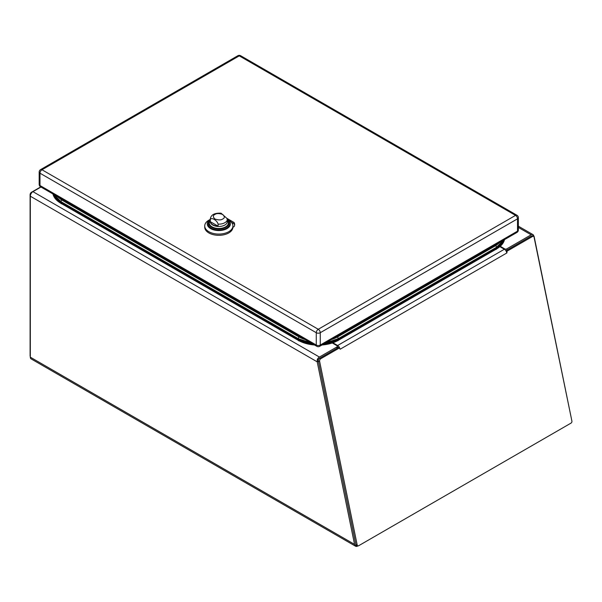 <?xml version="1.0" encoding="UTF-8"?>
<svg xmlns="http://www.w3.org/2000/svg" width="602" height="602" viewBox="0 0 602 602"><rect width="100%" height="100%" fill="white"/><g stroke="black" fill="none" stroke-linecap="round" stroke-linejoin="round"><path stroke-width="0.9" d="M332.891 342.771L337.624 345.503A3.71 2.137 60 0 1 339.265 347.113L339.362 347.994L320.7 358.762A2.047 1.445 105 0 0 319.632 361.426L357.197 545.021A1.535 1.084 105 0 0 357.889 545.879L357.513 546.089A3.71 2.137 -60 0 1 355.662 546.27A3.71 2.137 -60 0 1 355.218 545.848L356.188 545.292M533.966 236.684L571.614 419.662M40.959 187.034L32.937 191.662A3.71 2.137 120 0 0 30.318 196.207L30.318 357.182A3.71 2.137 120 0 0 31.086 358.875L355.662 546.27M355.218 545.848L354.555 544.381L30.318 357.182M318.338 361.177L317.201 361.832L354.555 544.381M534.177 236.563L533.267 234.84L532.401 236.059M500.239 246.301L504.657 248.852A1.535 0.888 0 0 0 506.824 248.852L531.145 234.81A3.71 2.137 -60 0 1 533.003 234.629A3.71 2.137 -60 0 1 533.267 234.84M318.383 359.815L317.284 359.537L317.201 361.832L30.318 196.207M317.284 359.537A3.71 2.137 -60 0 1 319.414 357.054L336.947 346.933A1.535 0.888 0 0 0 337.398 346.3A1.535 0.888 0 0 0 336.947 345.676L332.281 342.982M337.376 348.031A1.535 0.888 0 0 0 337.398 347.873L337.398 346.3M338.512 347.768L339.265 347.113L340.16 349.213L339.362 347.994L338.046 347.64L319.391 358.416A2.047 1.445 105 0 0 318.323 361.08L355.887 544.675A1.535 1.084 105 0 0 356.58 545.525L357.889 545.879A1.535 1.084 105 0 0 358.566 545.773L571.095 423.063A1.535 1.084 105 0 0 571.9 421.069L534.328 237.474A2.047 1.445 105 0 0 533.41 236.33A2.047 1.445 105 0 0 532.507 236.481L507.072 251.162L506.884 252.945L505.996 250.853A3.71 2.137 -120 0 0 504.356 249.243L499.856 246.647M533.41 236.33L532.1 235.984A2.047 1.445 105 0 0 531.197 236.127L505.906 250.725M506.214 250.936L506.839 251.102M337.398 346.94L337.624 347.068A1.791 1.031 60 0 1 338.316 347.708M505.996 250.853L507.072 251.162M40.74 186.906L31.545 192.219A2.047 1.181 120 0 0 30.1 194.724L30.1 355.782A2.047 1.181 120 0 0 30.318 356.534M227.375 220.309A10.573 6.103 180 0 1 229.385 223.891A10.573 6.103 180 0 1 222.86 229.528A10.573 6.103 180 0 1 211.34 228.203A10.573 6.103 180 0 1 208.247 223.891A10.573 6.103 180 0 1 210.264 220.309M228.783 220.189L227.375 219.376A11.581 6.682 180 0 1 226.879 228.685A11.581 6.682 180 0 1 210.76 228.685A11.581 6.682 180 0 1 210.264 219.384L208.849 220.189A14.094 8.135 0 0 0 204.725 225.946A14.094 8.135 0 0 0 218.819 234.08A14.094 8.135 0 0 0 232.914 225.946A14.094 8.135 0 0 0 228.783 220.189L227.007 219.166M204.725 225.946L204.725 227.18A14.094 8.135 0 0 0 218.819 235.314A14.094 8.135 0 0 0 232.914 227.18L232.914 225.946M209.97 220.859A9.813 5.666 0 0 0 208.999 223.319A9.813 5.666 0 0 0 211.874 227.323A9.813 5.666 0 0 0 225.758 227.323A9.813 5.666 0 0 0 228.632 223.319A9.813 5.666 0 0 0 227.661 220.859M210.294 221.679L210.294 219.625C211.219 216.833 217.187 220.309 218.09 224.125L218.09 226.179A8.556 4.944 180 0 1 210.294 221.679L218.09 226.179M210.264 219.203L210.264 221.536A8.556 4.944 0 0 0 210.294 221.95A8.556 4.944 0 0 0 215.885 226.171A8.556 4.944 0 0 0 224.87 225.028A8.556 4.944 0 0 0 227.375 221.536L227.375 219.203A8.556 4.944 180 0 0 227.345 218.782L221.092 213.198C214.417 212.837 210.805 214.839 210.264 219.203A8.556 4.944 180 0 0 210.294 219.625M298.502 335.72A1.279 0.737 120 0 0 298.69 336.774A1.279 0.737 120 0 0 298.84 336.827A27.474 15.863 0 0 0 305.101 339.536M331.431 339.536A27.474 15.863 0 0 0 337.692 336.827L338.211 338.693L496.424 247.354L495.905 245.488A1.279 0.737 60 0 0 496.056 245.428L500.909 241.688M503.708 240.07L496.424 247.354A1.452 0.843 60 0 1 496.341 248.047A28.091 16.216 0 0 0 502.926 242.049L503.987 239.912M324.057 343.795A28.091 16.216 0 0 0 338.128 339.393A1.452 0.843 60 0 0 338.211 338.693L325.599 342.907M310.933 342.907L298.321 338.693L298.84 336.827M61.178 198.705A1.279 0.737 120 0 0 61.366 199.759A1.279 0.737 120 0 0 61.517 199.811L61.005 201.678L298.321 338.693A1.452 0.843 120 0 0 298.404 339.393A28.091 16.216 0 0 0 312.476 343.795M53.435 194.235L54.504 196.372A28.091 16.216 0 0 0 61.08 202.377A1.452 0.843 120 0 1 61.005 201.678L53.713 194.401M504.04 239.882L496.183 248.468L337.97 339.806A0.768 0.444 60 0 0 338.128 339.393L496.341 248.047A0.768 0.444 60 0 1 496.063 248.498L338.061 339.724M53.39 194.213L54.037 195.755L61.238 202.791A0.768 0.444 120 0 1 61.08 202.377L298.404 339.393A0.768 0.444 120 0 0 298.682 339.844A27.7 15.991 0 0 0 313.303 344.269L298.562 339.806L61.238 202.791A0.768 0.444 120 0 0 61.359 202.829L298.472 339.724M323.229 344.269A27.7 15.991 0 0 0 337.85 339.844A0.768 0.444 60 0 0 337.97 339.806L323.221 344.276M321.995 344.984A28.271 16.322 0 0 0 338.256 340.348L496.469 249.002A28.271 16.322 0 0 0 502.324 244.081A28.271 16.322 0 0 0 504.506 239.611M52.923 193.942A28.271 16.322 0 0 0 55.106 198.412A28.271 16.322 0 0 0 60.952 203.333L298.276 340.348A28.271 16.322 0 0 0 314.537 344.984M332.643 343.193A27.827 16.066 0 0 0 333.245 342.974M232.906 227.308L234.088 226.63A11.325 6.539 0 0 0 234.667 224.569A11.325 6.539 0 0 0 234.088 222.507L227.338 218.609M234.614 225.193A11.325 6.539 0 0 0 234.088 223.756L234.088 222.507M234.088 223.756L231.266 222.13M518.352 227.421L531.145 234.81M319.414 357.054L32.937 191.662M506.824 248.852L506.824 250.199M336.947 348.272L336.947 346.933M504.657 248.852L504.657 249.439M506.884 252.945L340.16 349.213M357.197 545.021L355.887 544.675M319.632 361.426L318.323 361.08M320.7 358.762L319.391 358.416M504.356 249.243L337.624 345.503M532.507 236.481L531.197 236.127M31.545 192.219L31.959 192.452M30.1 194.724L30.506 194.958M208.247 223.989A10.573 6.103 180 0 1 209.022 221.807M228.617 221.807A10.573 6.103 180 0 1 229.385 223.914M227.375 220.49A9.564 5.523 180 0 1 225.577 226.864A9.564 5.523 180 0 1 213.228 227.436A9.564 5.523 180 0 1 210.264 220.49M227.315 218.466L227.375 219.203A8.556 4.944 180 0 1 224.87 222.695A8.556 4.944 180 0 1 218.09 224.125M214.899 214.478C216.532 213.281 219.143 213.281 222.732 214.478C224.809 216.554 224.809 218.059 222.732 219C221.107 220.197 218.496 220.197 214.899 219C212.83 216.923 212.83 215.418 214.899 214.478M496.244 244.382A1.279 0.737 60 0 1 496.056 245.428L337.842 336.774A1.279 0.737 60 0 1 337.692 336.827M338.031 335.72A1.279 0.737 60 0 1 337.842 336.774L331.409 339.551M496.086 248.521L496.161 249.454M337.873 339.867L337.94 340.792M298.66 339.867L298.584 340.792M61.344 202.851L61.269 203.777M39.988 173.203L39.988 185.521L316.276 345.036L316.276 332.718L39.988 173.203A2.814 1.625 -60 0 1 41.982 169.764L318.262 329.271L515.538 215.381L239.25 55.866L41.982 169.764A2.814 1.625 60 0 0 40.575 169.621A2.814 2.814 0 0 0 39.168 172.059A2.814 1.625 180 0 0 39.988 173.203M320.256 332.718L320.256 345.036L517.524 231.145L517.524 218.827L320.256 332.718A2.814 1.625 180 0 1 316.276 332.718A2.814 1.625 120 0 1 318.262 329.271A2.814 1.625 60 0 1 320.256 332.718M237.843 55.73A2.814 1.625 60 0 1 239.25 55.866A2.814 1.625 -60 0 1 240.657 55.73A2.814 2.814 0 0 0 237.843 55.73L40.575 169.621M316.863 346.323A2.814 2.814 0 0 0 319.67 346.323A2.814 1.625 60 0 0 320.256 345.036A2.814 1.625 180 0 1 316.276 345.036A2.814 1.625 120 0 0 316.863 346.323L40.575 186.816A2.814 1.625 -60 0 1 39.988 185.521A2.814 1.625 180 0 1 39.168 184.378L39.168 172.059M515.538 215.381A2.814 1.625 60 0 1 517.524 218.827A2.814 1.625 180 0 0 518.352 217.676A2.814 2.814 0 0 0 516.945 215.245A2.814 1.625 120 0 0 515.538 215.381M516.945 232.432A2.814 2.814 0 0 0 518.352 229.994A2.814 1.625 180 0 1 517.524 231.145A2.814 1.625 60 0 1 516.945 232.432L319.67 346.323M518.352 226.171L533.003 234.629M338.76 347.542L338.173 347.678M228.632 223.319L227.827 220.814L229.385 224.102M208.254 224.102L209.451 221.22L210.264 220.392L208.999 223.319M56.52 196.019L61.366 199.759L298.69 336.774L305.124 339.551M55.512 198.938L55.106 198.412M501.917 244.608L502.324 244.081M516.945 215.245L240.657 55.73M39.168 184.378A2.814 2.814 0 0 0 40.575 186.816M518.352 229.994L518.352 217.676"/></g></svg>
